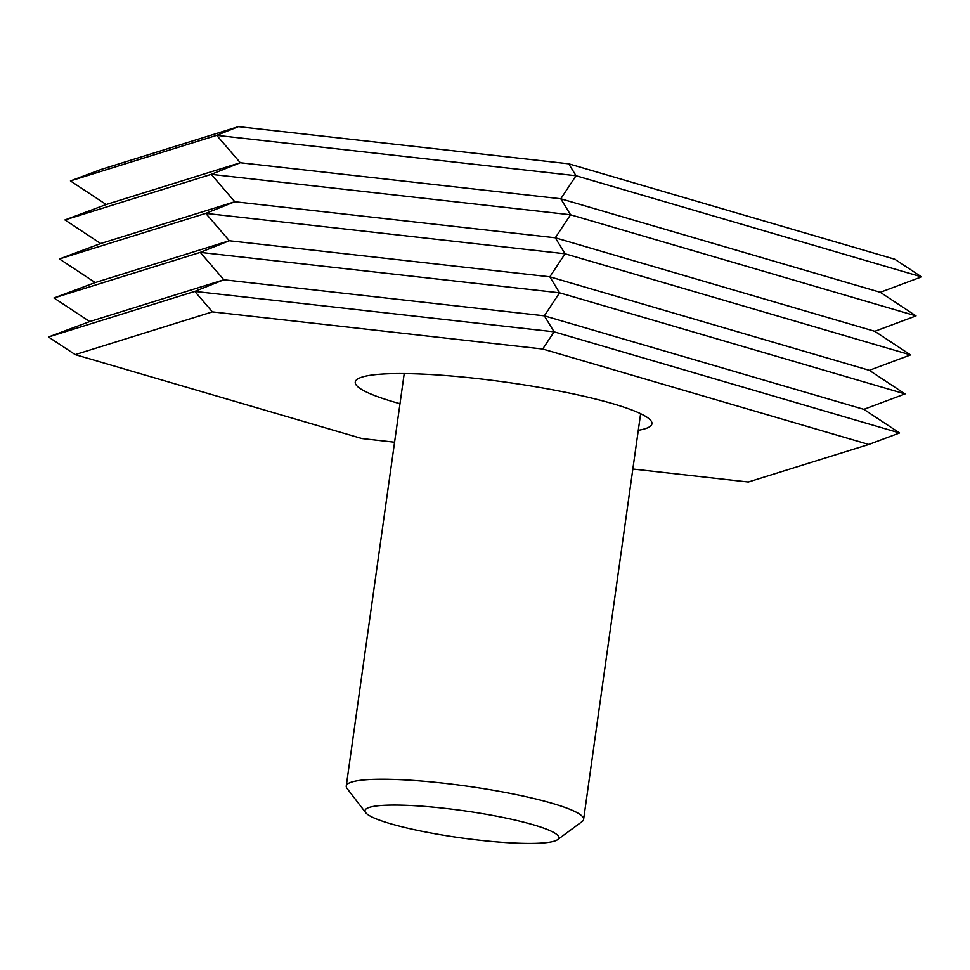 <?xml version="1.0" encoding="UTF-8"?>
<svg xmlns="http://www.w3.org/2000/svg" width="970" height="970" viewBox="0 0 970 970"><rect width="100%" height="100%" fill="white"/><g stroke="black" fill="none" stroke-linecap="round" stroke-linejoin="round"><path stroke-width="1.45" d="M638.296 430.292A149.804 20.843 -172 0 0 651.949 423.757A149.804 20.843 -172 0 0 564.698 392.135A149.804 20.843 -172 0 0 403.399 373.571A149.804 20.843 -172 0 0 355.25 382.059A149.804 20.843 -172 0 0 399.992 403.702M212.394 311.867L75.199 354.62L48.5 336.99L89.725 321.567L53.98 297.972L95.205 282.561L59.461 258.954L100.686 243.543L64.954 219.935L106.166 204.524L240.293 162.73L560.781 198.777L570.542 214.77L555.301 237.795L565.061 253.788L549.82 276.814L559.569 292.807L544.34 315.832L554.088 331.825L542.703 349.018L212.394 311.867L194.776 291.4L223.852 279.772L200.269 252.382L229.332 240.754L205.749 213.376L234.813 201.736L211.23 174.357L240.293 162.73L216.71 135.339L238.426 126.646L568.735 163.809L894.801 259.245L921.5 276.874L576.022 175.752L560.781 198.777L880.275 292.297L921.5 276.874M238.426 126.646L101.219 169.398L70.434 180.917L106.166 204.524M542.703 349.018L868.78 444.466L748.294 482.005L632.852 469.019M75.199 354.62L361.895 438.537L394.584 442.211M568.735 163.809L576.022 175.752L216.71 135.339L70.434 180.917M64.954 219.935L211.23 174.357L570.542 214.77L916.019 315.893L880.275 292.297M100.686 243.543L234.813 201.736L555.301 237.795L874.794 331.316L916.019 315.893M59.461 258.954L205.749 213.376L565.061 253.788L910.539 354.911L874.794 331.316M95.205 282.561L229.332 240.754L549.82 276.814L869.314 370.334L910.539 354.911M53.98 297.972L200.269 252.382L559.569 292.807L905.046 393.929L869.314 370.334M89.725 321.567L223.852 279.772L544.34 315.832L863.833 409.34L905.046 393.929M48.5 336.99L194.776 291.4L554.088 331.825L899.566 432.947L863.833 409.34M868.78 444.466L899.566 432.947M365.666 812.642L347.114 788.513A119.843 16.684 8 0 1 346.254 786.027A119.843 16.684 8 0 1 423.017 781.177A119.843 16.684 8 0 1 552.476 803.402A119.843 16.684 8 0 1 583.613 819.383A119.843 16.684 8 0 1 582.109 821.541L557.617 839.62A97.885 13.628 8 0 1 489.668 841.245A97.885 13.628 8 0 1 390.401 823.676A97.885 13.628 8 0 1 365.666 812.642A97.885 13.628 8 0 1 421.368 806.155A97.885 13.628 8 0 1 533.415 824.803A97.885 13.628 8 0 1 557.617 839.62M583.613 819.383L640.624 413.705M346.254 786.027L404.223 373.583"/></g></svg>
